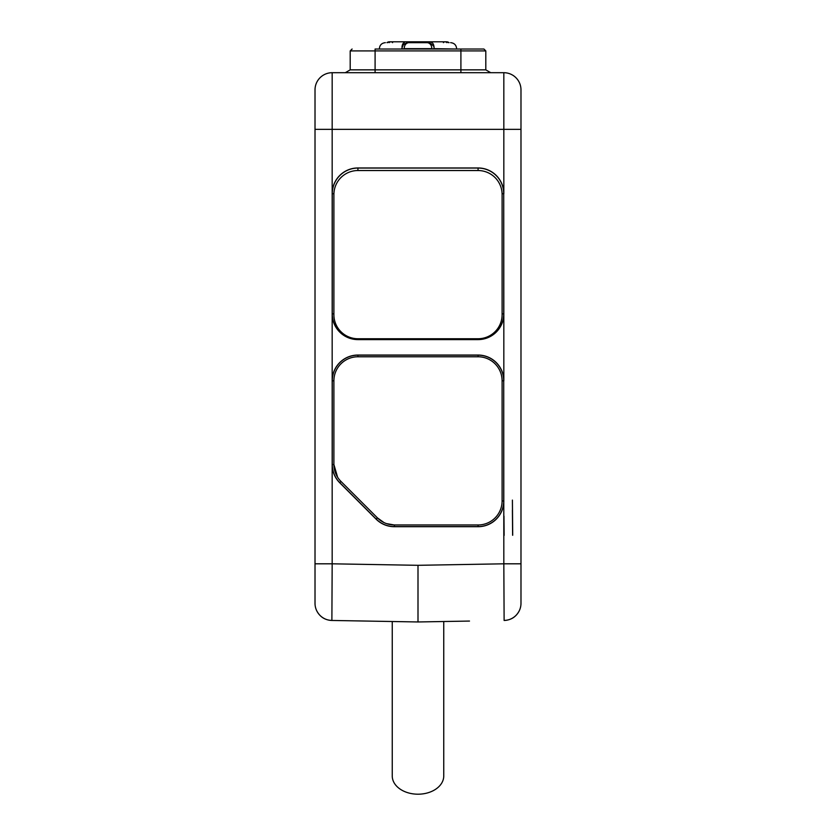 <?xml version="1.0" encoding="UTF-8"?>
<svg xmlns="http://www.w3.org/2000/svg" width="836" height="836" viewBox="0 0 836 836"><rect width="100%" height="100%" fill="white"/><g stroke="black" fill="none" stroke-linecap="round" stroke-linejoin="round"><path stroke-width="1.25" d="M316.74 610.792C319.937 616.916 324.985 620.134 331.882 620.458L332.174 563.809L315.015 563.809L315.015 603.299L315.015 89.86A17.169 17.169 0 0 1 332.174 72.701L503.826 72.701L503.826 129.34L332.174 129.34L332.174 72.701A17.169 17.169 0 0 0 315.015 89.86M315.015 603.299A17.169 17.169 -0 0 0 331.882 620.458A17.169 17.169 -0 0 1 315.015 603.299A17.169 17.169 0 0 0 331.882 620.458L418 621.963L469.498 621.064M331.882 620.458L418 621.963L418 565.314L503.826 563.809L504.118 620.458C511.015 620.134 516.063 616.916 519.26 610.792A17.169 17.169 0 0 0 520.985 603.299L520.985 563.809L520.985 603.299A17.169 17.169 0 0 1 504.118 620.458A17.169 17.169 0 0 0 520.985 603.299M520.985 89.86A17.169 17.169 0 0 0 503.826 72.701A17.169 17.169 0 0 1 520.985 89.86A17.169 17.169 0 0 0 503.826 72.701A17.169 17.169 0 0 1 520.985 89.86L520.985 563.809L503.826 563.809L503.721 380.798A25.644 25.644 0 0 0 478.077 355.164L357.923 355.164A25.644 25.644 0 0 0 332.279 380.798L332.279 464.544A25.644 25.644 0 0 0 339.792 482.675L376.2 519.083A25.644 25.644 0 0 0 394.331 526.596L478.077 526.596A25.644 25.644 0 0 0 503.721 500.952L503.721 380.798L502.102 380.798A24.035 24.035 0 0 0 478.077 356.773L357.923 356.773A24.035 24.035 0 0 0 333.898 380.798L333.898 464.544L337.598 477.21M392.429 72.701L335.487 72.701M500.513 72.701L443.571 72.701M418 616.937L418 621.963M443.749 621.514L443.749 775.996A25.749 18.204 180 0 1 418 794.2A25.749 18.204 0 0 1 392.251 775.996L392.251 621.514M418 596.183L418 613.499M512.708 535.259L512.405 500.095M502.102 313.855L503.826 313.866L503.721 193.701A25.644 25.644 0 0 0 478.077 168.067L357.923 168.067A25.644 25.644 0 0 0 332.279 193.701L332.279 313.855A25.644 25.644 0 0 0 357.923 339.5L478.077 339.5A25.644 25.644 0 0 0 503.721 313.855L503.721 193.701L502.091 193.701L502.102 194.569A24.035 24.035 0 0 0 478.077 170.534L357.923 170.534A24.035 24.035 0 0 0 333.898 194.569L333.909 193.701L332.174 193.701A25.749 25.749 0 0 1 357.923 167.963L357.923 170.534M520.985 129.34L503.826 129.34L503.826 193.701A25.749 25.749 0 0 0 478.077 167.963L357.923 167.963M333.898 380.798L332.174 380.798A25.749 25.749 0 0 1 357.923 355.049L478.077 355.049A25.749 25.749 0 0 1 503.826 380.798L503.826 313.866A25.749 25.749 0 0 1 478.077 339.604L478.077 338.747A24.035 24.035 0 0 0 502.102 314.712L502.102 194.569M315.015 129.34L332.174 129.34L332.174 313.855A25.749 25.749 0 0 0 357.923 339.604L478.077 339.604M333.898 194.569L333.898 314.712A24.035 24.035 0 0 0 357.923 338.747L478.077 338.747M333.898 313.855L332.174 313.855L332.174 464.544L333.898 464.544M502.102 500.952L503.826 500.952A25.749 25.749 0 0 1 478.077 526.701L478.077 524.977A24.035 24.035 0 0 0 502.102 500.952L502.102 380.798M383.996 522.573L377.496 517.944A24.035 24.035 0 0 0 394.487 524.977L394.331 526.701L478.077 526.701M394.331 526.701A25.749 25.749 0 0 1 376.127 519.156L377.412 517.871M418 565.314L332.174 563.809L332.174 464.544A25.749 25.749 0 0 0 339.719 482.748L376.127 519.156M394.487 524.977L478.077 524.977M394.331 524.977L386.462 523.608M377.496 517.944L340.931 481.39A24.035 24.035 0 0 1 333.898 464.388M430.174 42.657L408.522 42.657C405.773 43.253 404.331 45.259 404.185 48.666L431.815 48.666C431.669 45.259 430.226 43.253 427.478 42.657L427.489 42.657C428.168 41.863 430.226 43.012 433.665 46.095L434.312 48.666L456.623 49.021M448.378 42.657A4.295 3.166 -90 0 0 446.487 41.8L389.513 41.8A4.295 2.602 90 0 1 389.524 41.8A4.295 3.166 90 0 0 387.622 42.657M386.943 42.657A4.295 4.295 0 0 1 389.513 41.8L444.961 41.8A4.295 3.166 90 0 1 446.852 42.657M389.148 42.657A4.295 3.166 -90 0 1 391.039 41.8A4.295 2.581 90 0 1 392.586 42.657M443.414 42.657A4.295 2.581 -90 0 1 444.961 41.8L444.961 41.8M460.908 72.701L460.908 50.912L485.8 50.912L485.8 69.858L350.2 69.858L345.278 72.701M512.405 510.127L512.625 535.259M504.139 535.406L503.972 516.136M478.077 167.963L478.077 170.534M357.923 339.604L357.923 338.747M478.077 355.049L478.077 356.773M339.719 482.748L341.004 481.463M357.923 355.049L357.923 356.773M401.897 48.666L404.185 49.021M379.377 49.021L401.688 49.021M431.815 49.021L434.103 48.666M404.384 42.657A6.009 2.508 90 0 0 401.98 46.92M431.616 42.657A6.009 2.508 90 0 1 434.02 46.92M350.2 69.858L350.2 50.912L375.092 50.912L375.092 49.021L460.908 49.021L460.908 50.912L375.092 50.912L375.092 72.701M408.511 42.657C408.198 42.124 406.463 42.835 403.286 44.778L401.688 48.666M456.623 48.666C456.299 45.05 454.293 43.044 450.614 42.657M379.377 48.666C379.701 45.05 381.707 43.044 385.386 42.657M449.057 42.657A4.295 4.295 0 0 0 446.487 41.8M485.8 69.858L490.722 72.701M375.092 49.021L483.908 49.021L485.8 50.912M350.2 50.912L352.092 49.021"/></g></svg>
